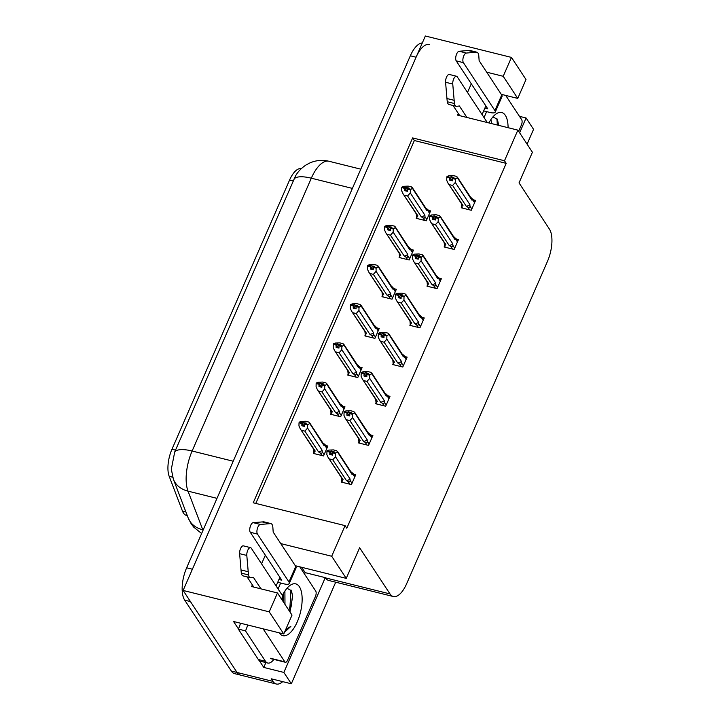 <?xml version="1.0" encoding="UTF-8"?>
<svg xmlns="http://www.w3.org/2000/svg" width="720" height="720" viewBox="0 0 720 720"><rect width="100%" height="100%" fill="white"/><g stroke="black" fill="none" stroke-linecap="round" stroke-linejoin="round"><path stroke-width="1.08" d="M187.308 515.637L186.489 515.439A22.104 9.477 -76 0 1 183.474 513.09A22.104 9.477 -76 0 1 182.457 511.056L169.191 476.343A22.104 9.477 -76 0 1 171.963 449.253L289.557 180.09A22.104 9.477 -76 0 1 301.329 168.624M282.699 681.642A24.552 10.53 -76 0 1 276.291 684L240.408 675.081A24.552 10.53 -76 0 1 237.06 672.471L183.123 590.445L425.349 36L511.452 57.411L526.005 79.533L517.752 98.415L501.246 94.311M301.653 567.288L305.172 572.643L304.542 574.092M265.887 662.58L263.763 667.431L259.263 660.582M238.41 628.875L233.541 621.486L283.77 633.969L292.023 615.087L277.479 592.965L269.226 611.847L283.77 633.969M527.085 144.153L533.556 129.348L526.086 117.99L519.615 132.795M526.086 117.99L519.471 116.343M305.172 572.643L325.269 577.638L283.86 672.426L263.763 667.431M325.269 577.638L325.413 577.863A24.552 10.53 104 0 0 328.761 580.473L393.345 596.529A24.552 10.53 104 0 0 406.593 583.83L547.452 261.414A24.552 10.53 104 0 0 549.396 229.059L519.03 182.88L532.413 152.253L517.869 130.131L504.486 160.758L412.641 137.925L253.233 502.785L345.078 525.627L331.695 556.254L280.755 543.591M283.86 672.426L291.321 683.784L335.709 582.201M276.291 684A24.552 10.53 -76 0 1 272.943 681.39L271.233 678.789L291.321 683.784M269.226 611.847L183.123 590.445M511.452 57.411L503.208 76.293L486.702 72.189M252.369 584.892L251.649 586.539L277.479 592.965M265.347 555.183L261.558 563.85M458.316 113.499L457.596 115.146L517.869 130.131M471.294 83.79L467.505 92.457M295.299 565.713L346.248 578.376L359.631 547.749L389.997 593.919A24.552 10.53 104 0 0 393.345 596.529M482.058 114.579L485.838 105.912M276.111 585.972L279.891 577.305M345.078 525.627L346.788 528.219L506.196 163.359L504.486 160.758M346.248 578.376L331.695 556.254M506.196 163.359L414.351 140.526L255.798 503.424M414.351 140.526L412.641 137.925M341.811 481.131L341.388 482.103L351.432 484.596L355.761 474.696L353.538 474.147M358.929 441.936L358.506 442.908L368.55 445.41L372.879 435.501L370.665 434.952M393.174 363.564L392.751 364.536L402.795 367.029L407.124 357.129L404.901 356.58M410.292 324.369L409.869 325.341L419.913 327.843L424.242 317.943L422.028 317.385M427.419 285.183L426.987 286.155L437.04 288.657L441.36 278.748L439.146 278.199M444.537 245.997L444.114 246.969L454.158 249.462L458.487 239.562L456.264 239.013M376.056 402.75L375.624 403.722L385.677 406.224L389.997 396.315L387.783 395.766M461.655 206.802L461.232 207.783L471.276 210.276L475.605 200.376L473.391 199.818M313.92 452.466L313.497 453.447L323.541 455.94L327.87 446.04L325.647 445.482M331.038 413.28L330.615 414.252L340.659 416.754L344.988 406.845L342.774 406.296M365.283 334.908L364.86 335.88L374.904 338.373L379.233 328.473L377.01 327.924M382.401 295.713L381.978 296.685L392.022 299.187L396.351 289.287L394.137 288.729M399.528 256.527L399.096 257.499L409.149 260.001L413.469 250.092L411.255 249.543M348.165 374.094L347.733 375.066L357.786 377.559L362.106 367.659L359.892 367.11M416.646 217.341L416.223 218.313L426.267 220.806L430.596 210.906L428.373 210.357M503.208 76.293L517.752 98.415M272.943 681.39L237.06 672.471A24.552 10.53 -76 0 0 240.408 675.081L234.675 673.65A24.552 10.53 -76 0 1 231.327 671.04L184.698 600.147A24.552 10.53 -76 0 1 186.651 567.792L192.393 569.223L416.079 57.222A24.552 10.53 -76 0 1 429.327 44.523M231.327 671.04L237.06 672.471L190.44 601.578L184.698 600.147M293.904 179.172A28.647 9.531 23.6 0 1 311.319 178.191A32.742 14.04 104 0 1 328.986 161.262C322.425 159.705 316.08 160.254 309.942 162.909L306.099 164.943C301.482 167.985 297.954 171.648 295.524 175.95L174.708 452.007L171.315 469.197L173.394 479.259A28.647 22.041 159.1 0 0 188.019 491.148L202.806 529.83A32.742 14.04 104 0 0 203.013 530.343M186.651 567.792L410.337 55.791A24.552 10.53 -76 0 1 422.307 42.966M417.492 218.628L416.619 217.296L417.951 215.946L402.975 193.671L401.688 190.827L401.742 187.623L404.613 188.334L404.577 190.629L407.448 191.34L407.736 188.469L408.933 187.947L401.994 187.047L403.668 186.3L408.249 186.12L411.543 186.939L426.87 210.627L427.671 210.438L429.552 213.291M425.205 207.711L426.924 208.773L427.671 210.438L427.932 209.691L429.849 212.598M402.174 187.569L401.994 187.047M404.289 195.174L407.583 195.993L421.245 216.765L422.973 217.827C424.251 218.529 424.908 218.142 424.953 216.657L424.89 215.154L410.301 192.969L410.355 189.765L407.484 189.054M410.355 189.765L412.281 188.442L412.272 187.551L426.231 208.764A5.562 4.671 146.7 0 1 426.87 210.627M416.619 217.296L416.304 213.939M401.742 187.623L404.613 188.334M407.475 189.387L406.062 187.227M410.607 189.18L407.736 188.469M421.245 216.765A5.562 4.671 -33.3 0 0 424.89 215.154M410.301 192.969L407.583 195.993M402.975 193.671L416.925 214.884A5.562 4.671 -33.3 0 0 417.951 215.946M406.611 191.133L404.676 188.19M404.865 187.758L401.931 187.191M406.98 191.223L404.802 187.902M462.51 208.098L461.628 206.757L462.96 205.407L447.984 183.132L446.706 180.297L446.823 176.94L449.685 177.66L449.586 180.09L452.457 180.81L452.493 178.515L455.364 179.235L455.616 178.65L452.745 177.939L453.942 177.408L451.071 176.697L449.811 177.372L447.003 176.508L448.677 175.77L453.258 175.581L456.552 176.4L471.879 200.097L472.68 199.908L474.561 202.761M451.629 180.603L449.685 177.66M446.751 177.093L449.622 177.804M449.874 177.228L447.003 176.508M449.811 177.372L451.998 180.693M452.493 178.857L451.071 176.697M461.628 206.757L461.322 203.409M447.984 183.132L461.934 204.354A5.562 4.671 -33.3 0 0 462.96 205.407M471.843 208.989L469.962 206.127C469.926 207.603 469.26 207.999 467.982 207.297L469.683 209.88M469.962 206.127L469.908 204.624A5.562 4.671 146.7 0 1 466.263 206.226L467.982 207.297M469.908 204.624L455.31 182.439L452.601 185.463L466.263 206.226M449.298 184.635L452.601 185.463M455.31 182.439L455.364 179.235M452.493 178.515L452.745 177.939M455.616 178.65L457.29 177.912L457.29 177.021L471.24 198.234A5.562 4.671 146.7 0 1 471.879 200.097M470.214 197.172L471.942 198.243L472.68 199.908L472.95 199.161L474.867 202.068M400.374 257.814L399.492 256.482L400.824 255.132L385.848 232.857L384.57 230.022L384.624 226.809L387.495 227.529L387.459 229.815L390.321 230.526L390.357 228.24L391.806 227.133L384.876 226.233L386.55 225.495L391.122 225.306L394.425 226.125L409.752 249.822L410.553 249.624L412.425 252.486M408.078 246.897L409.806 247.959L410.553 249.624L410.814 248.877L412.731 251.784M385.056 226.755L384.876 226.233M387.171 234.36L390.465 235.179L404.127 255.951L405.846 257.013C407.133 257.715 407.79 257.328 407.826 255.852L407.772 254.349L393.183 232.164L393.228 228.951L390.357 228.24M393.228 228.951L395.163 227.637L395.154 226.737L409.104 247.959A5.562 4.671 146.7 0 1 409.752 249.822M399.492 256.482L399.186 253.134M384.624 226.809L387.495 227.529M390.357 228.573L388.935 226.422M393.489 228.375L390.618 227.655M404.127 255.951A5.562 4.671 -33.3 0 0 407.772 254.349M393.183 232.164L390.465 235.179M385.857 232.857L399.807 254.07A5.562 4.671 -33.3 0 0 400.824 255.132M389.493 230.319L387.558 227.376M387.747 226.944L384.813 226.377M389.862 230.409L387.675 227.097M383.247 297.009L382.374 295.668L383.706 294.318L368.73 272.043L367.452 269.208L367.497 266.004L370.368 266.715L370.332 269.001L373.203 269.712L373.491 266.85L374.688 266.319L367.749 265.419L369.423 264.681L374.004 264.492L377.298 265.311L392.625 289.008L393.426 288.81L395.307 291.672M390.96 286.083L392.679 287.154L393.426 288.81L393.696 288.063L395.613 290.979M367.938 265.941L367.749 265.419M370.044 273.546L373.347 274.365L387.009 295.137L388.728 296.208C390.006 296.901 390.672 296.514 390.708 295.038L390.654 293.535L376.056 271.35L376.11 268.137L373.239 267.426M376.11 268.137L378.036 266.823L378.036 265.932L391.986 287.145A5.562 4.671 146.7 0 1 392.625 289.008M382.374 295.668L382.068 292.32M367.497 266.004L370.368 266.715M373.239 267.759L371.817 265.608M376.362 267.561L373.491 266.85M387.009 295.137A5.562 4.671 -33.3 0 0 390.654 293.535M376.056 271.35L373.347 274.365M368.73 272.043L382.68 293.256A5.562 4.671 -33.3 0 0 383.706 294.318M372.366 269.505L370.431 266.562M370.62 266.13L367.686 265.572M372.744 269.604L370.557 266.283M366.129 336.195L365.256 334.863L366.588 333.504L351.612 311.229L350.325 308.394L350.379 305.19L353.25 305.901L353.214 308.187L356.085 308.907L356.121 306.612L357.57 305.505L350.631 304.605L352.305 303.867L356.886 303.678L360.18 304.506L375.507 328.194L376.308 328.005L378.189 330.858M373.842 325.269L375.561 326.34L376.308 328.005L376.569 327.258L378.486 330.165M350.811 305.136L350.631 304.605M352.926 312.741L356.22 313.56L369.882 334.323L371.61 335.394C372.888 336.096 373.545 335.7 373.59 334.224L373.527 332.721L358.938 310.536L358.992 307.332L356.121 306.612M358.992 307.332L360.918 306.009L360.909 305.118L374.859 326.331A5.562 4.671 146.7 0 1 375.507 328.194M365.256 334.863L364.941 331.506M350.379 305.19L353.25 305.901M356.112 306.954L354.699 304.794M359.244 306.747L356.373 306.036M369.882 334.323A5.562 4.671 -33.3 0 0 373.527 332.721M358.938 310.536L356.22 313.56M351.612 311.229L365.562 332.451A5.562 4.671 -33.3 0 0 366.588 333.504M355.248 308.7L353.313 305.757M353.502 305.325L350.568 304.758M355.617 308.79L353.439 305.469M445.383 247.284L444.51 245.952L445.842 244.602L430.866 222.327L429.579 219.492L429.696 216.135L432.567 216.846L432.468 219.285L435.339 219.996L435.375 217.71L438.246 218.421L438.498 217.836L435.627 217.125L436.824 216.603L433.953 215.883L432.693 216.558L429.822 215.847L431.559 214.956L436.14 214.776L439.434 215.595L454.761 239.292L455.562 239.094L457.443 241.947M434.502 219.789L432.567 216.846M429.633 216.279L432.504 216.99M432.756 216.414L429.885 215.703M432.693 216.558L434.871 219.879M435.366 218.043L433.953 215.883M444.51 245.952L444.195 242.604M430.866 222.327L444.816 243.54A5.562 4.671 -33.3 0 0 445.842 244.602M454.725 248.175L452.844 245.313C452.799 246.798 452.142 247.185 450.864 246.483L452.556 249.066M452.844 245.313L452.781 243.819A5.562 4.671 146.7 0 1 449.136 245.421L450.864 246.483M452.781 243.819L438.192 221.625L435.483 224.649L449.136 245.421M432.18 223.83L435.483 224.649M438.192 221.625L438.246 218.421M435.375 217.71L435.627 217.125M438.498 217.836L440.172 217.098L440.163 216.207L454.122 237.42A5.562 4.671 146.7 0 1 454.761 239.292M453.096 236.367L454.815 237.429L455.562 239.094L455.832 238.347L457.74 241.254M428.265 286.47L427.383 285.138L428.724 283.788L413.748 261.513L412.461 258.678L412.578 255.321L415.449 256.032L415.35 258.471L418.212 259.182L418.248 256.896L421.119 257.607L421.38 257.031L418.509 256.311L419.697 255.789L416.826 255.078L415.575 255.753L412.767 254.889L414.441 254.151L419.013 253.962L422.316 254.781L437.643 278.478L438.444 278.28L440.316 281.142M417.384 258.975L415.449 256.032M412.515 255.465L415.386 256.185M415.638 255.6L412.767 254.889M415.575 255.753L417.753 259.065M418.248 257.229L416.826 255.078M427.383 285.138L427.077 281.79M413.748 261.513L427.698 282.726A5.562 4.671 -33.3 0 0 428.724 283.788M437.598 287.361L435.717 284.508C435.681 285.984 435.024 286.371 433.737 285.669L435.438 288.261M435.717 284.508L435.663 283.005A5.562 4.671 146.7 0 1 432.018 284.607L433.737 285.669M435.663 283.005L421.074 260.82L418.356 263.835L432.018 284.607M415.062 263.016L418.356 263.835M421.074 260.82L421.119 257.607M418.248 256.896L418.509 256.311M421.38 257.031L423.054 256.293L423.045 255.393L436.995 276.615A5.562 4.671 146.7 0 1 437.643 278.478M435.969 275.553L437.697 276.615L438.444 278.28L438.705 277.533L440.622 280.449M411.147 325.665L410.265 324.324L411.597 322.974L396.621 300.699L395.343 297.864L395.46 294.507L398.322 295.218L398.223 297.657L401.094 298.368L401.13 296.082L404.001 296.802L404.253 296.217L401.382 295.506L402.579 294.975L399.708 294.264L398.448 294.939L395.64 294.075L397.314 293.337L401.895 293.148L405.189 293.967L420.516 317.664L421.317 317.466L423.198 320.328M400.257 298.161L398.322 295.218M395.388 294.66L398.259 295.371M398.511 294.786L395.64 294.075M398.448 294.939L400.635 298.26M401.13 296.415L399.708 294.264M410.265 324.324L409.959 320.976M396.621 300.699L410.571 321.921A5.562 4.671 -33.3 0 0 411.597 322.974M420.48 326.556L418.599 323.694C418.563 325.17 417.897 325.566 416.619 324.864L418.32 327.447M418.599 323.694L418.545 322.191A5.562 4.671 146.7 0 1 414.9 323.793L416.619 324.864M418.545 322.191L403.947 300.006L401.238 303.021L414.9 323.793M397.935 302.202L401.238 303.021M403.947 300.006L404.001 296.802M401.13 296.082L401.382 295.506M404.253 296.217L405.927 295.479L405.927 294.588L419.877 315.801A5.562 4.671 146.7 0 1 420.516 317.664M418.851 314.739L420.57 315.81L421.317 317.466L421.587 316.728L423.504 319.635M394.02 364.851L393.147 363.519L394.479 362.16L379.503 339.885L378.216 337.05L378.333 333.693L381.204 334.413L381.105 336.843L383.976 337.563L384.012 335.277L386.883 335.988L387.135 335.403L384.264 334.692L385.461 334.161L382.59 333.45L381.33 334.125L378.522 333.261L380.196 332.523L384.777 332.343L388.071 333.162L403.398 356.85L404.199 356.661L406.08 359.514M383.139 337.356L381.204 334.413M378.27 333.846L381.141 334.557M381.393 333.981L378.522 333.261M381.33 334.125L383.508 337.446M384.003 335.61L382.59 333.45M393.147 363.519L392.832 360.162M379.503 339.894L393.453 361.107A5.562 4.671 -33.3 0 0 394.479 362.16M403.362 365.742L401.481 362.88C401.436 364.365 400.779 364.752 399.501 364.05L401.193 366.633M401.481 362.88L401.418 361.377A5.562 4.671 146.7 0 1 397.773 362.988L399.501 364.05M401.418 361.377L386.829 339.192L384.111 342.216L397.773 362.988M380.817 341.397L384.111 342.216M386.829 339.192L386.883 335.988M384.012 335.277L384.264 334.692M387.135 335.403L388.809 334.665L388.8 333.774L402.759 354.987A5.562 4.671 146.7 0 1 403.398 356.85M401.733 353.934L403.452 354.996L404.199 356.661L404.46 355.914L406.377 358.821M282.087 599.967L283.113 597.618A8.181 2.718 -156.4 0 0 282.789 596.124L251.271 548.199A5.229 2.241 -76 0 0 250.56 547.641A5.229 2.241 -76 0 0 247.887 550.026A5.229 2.241 -76 0 0 246.807 555.444L248.49 574.911L241.317 573.129L241.002 569.925L239.634 553.662L246.807 555.444M273.843 659.412A16.371 7.02 -76 0 1 267.732 663.039L260.559 661.257A16.371 7.02 104 0 1 260.055 661.086A16.371 7.02 -76 0 1 258.327 659.52L238.311 629.082A16.371 7.02 104 0 0 238.599 628.47A16.371 7.02 -76 0 0 240.507 623.214M267.732 663.039A16.371 7.02 -76 0 1 265.5 661.302L245.484 630.864L238.311 629.082M247.68 624.996A16.371 7.02 -76 0 1 245.484 630.864M277.722 582.282L284.229 583.902A8.181 2.718 23.6 0 0 289.287 583.47A8.181 2.718 23.6 0 0 288.963 581.976L257.445 534.051A5.229 2.241 -76 0 1 257.409 528.417A5.229 2.241 -76 0 1 260.352 524.439L270.909 523.584A8.181 3.51 -76 0 1 270.927 523.593A8.181 3.51 -76 0 1 272.862 527.409L273.195 532.098L295.767 566.415L288.963 581.976M278.937 579.483L281.79 580.194L250.272 532.269L257.445 534.051M289.287 583.47L296.091 567.909A8.181 2.718 -156.4 0 0 295.767 566.415M263.772 521.811A8.181 3.51 -76 0 0 263.754 521.811A8.181 3.51 -76 0 1 263.754 521.811L253.179 522.657A5.229 2.241 104 0 0 250.227 526.635A5.229 2.241 104 0 0 250.272 532.269M270.927 523.593L263.754 521.811L270.909 523.584M261.999 521.874L269.172 523.665M241.317 573.129A8.181 3.51 -76 0 0 243.117 575.892L250.29 577.674A8.181 3.51 -76 0 0 250.884 577.71L253.422 577.368L260.973 588.861M253.8 587.079L247.095 576.882M250.56 547.641L243.378 545.859A5.229 2.241 104 0 0 240.714 548.235A5.229 2.241 104 0 0 239.634 553.662M250.29 577.674A8.181 3.51 -76 0 1 248.49 574.911M248.175 571.716L241.002 569.925M487.287 122.526L457.218 76.806A5.229 2.241 -76 0 0 456.507 76.248A5.229 2.241 -76 0 0 453.834 78.624A5.229 2.241 -76 0 0 452.754 84.051L454.437 103.518L447.264 101.736L446.949 98.532L445.581 82.26L452.754 84.051M483.669 110.889L490.176 112.509A8.181 2.718 23.6 0 0 495.234 112.077A8.181 2.718 23.6 0 0 494.91 110.583L463.401 62.658A5.229 2.241 -76 0 1 463.356 57.024A5.229 2.241 -76 0 1 466.299 53.046L476.865 52.191A8.181 3.51 -76 0 1 476.874 52.191A8.181 3.51 -76 0 1 478.809 56.007L479.142 60.705L501.714 95.022L494.91 110.583M484.893 108.09L487.737 108.801L456.219 60.876L463.401 62.658M495.234 112.077L502.038 96.516A8.181 2.718 -156.4 0 0 501.714 95.022M469.683 50.409L476.865 52.191L469.701 50.409A8.181 3.51 -76 0 1 469.719 50.418A8.181 3.51 -76 0 0 469.683 50.409L459.126 51.255A5.229 2.241 104 0 0 456.183 55.233A5.229 2.241 104 0 0 456.219 60.876M467.946 50.481L475.119 52.263M447.264 101.736A8.181 3.51 -76 0 0 449.064 104.499L456.237 106.281A8.181 3.51 -76 0 0 456.84 106.308L459.369 105.975L466.92 117.459M459.747 115.677L453.042 105.489M456.507 76.248L449.325 74.466A5.229 2.241 104 0 0 446.661 76.842A5.229 2.241 104 0 0 445.581 82.26M456.237 106.281A8.181 3.51 -76 0 1 454.437 103.518M454.122 100.314L446.949 98.532M282.357 595.476A26.685 11.448 -76 0 1 289.692 585.666A26.685 11.448 -76 0 1 299.376 586.71A26.685 11.448 -76 0 1 297.261 621.873A26.685 11.448 -76 0 1 279.225 632.844M289.98 611.964L292.68 596.322L291.456 590.787L287.019 588.24M284.499 632.313L290.862 626.391L285.759 629.424M283.14 601.578L283.464 593.388M284.976 604.368L284.904 591.039M299.763 566.82L315.738 591.111A4.095 1.755 -76 0 1 315.414 596.502L287.595 660.159A4.095 1.755 -76 0 1 285.39 662.283A4.095 1.755 -76 0 1 284.832 661.842L263.124 628.839M278.073 588.969L280.674 583.02M282.726 600.948L283.473 593.451M289.683 611.514L291.123 606.591L292.59 595.161M288.864 610.272L289.989 606.312L290.952 589.923M284.769 631.692L290.862 626.391M488.898 122.931A26.685 11.448 -76 0 1 495.639 114.273A26.685 11.448 -76 0 1 505.323 115.317A26.685 11.448 -76 0 1 508.086 127.701M498.627 124.929L497.403 119.394L492.966 116.847M489.537 123.084L489.411 121.995M491.805 123.651L490.851 119.646M505.71 95.427L521.685 119.709A4.095 1.755 -76 0 1 521.361 125.1L518.643 131.31M484.02 117.567L486.621 111.627M489.402 123.048L489.42 122.058M498.51 125.316L498.537 123.759M497.376 125.037L496.899 118.53M349.011 375.381L348.129 374.049L349.461 372.699L334.485 350.424L333.207 347.589L333.261 344.376L336.132 345.087L336.096 347.382L338.958 348.093L338.994 345.807L340.443 344.7L333.513 343.8L335.187 343.062L339.759 342.873L343.062 343.692L358.389 367.389L359.19 367.191L361.062 370.044M356.715 364.464L358.443 365.526L359.19 367.191L359.451 366.444L361.368 369.351M333.693 344.322L333.513 343.8M335.808 351.927L339.102 352.746L352.764 373.518L354.483 374.58C355.77 375.282 356.427 374.895 356.463 373.419L356.409 371.916L341.82 349.722L341.865 346.518L338.994 345.807M341.865 346.518L343.791 345.195L343.791 344.304L357.741 365.517A5.562 4.671 146.7 0 1 358.389 367.389M348.129 374.049L347.823 370.701M333.261 344.376L336.132 345.087M338.994 346.14L337.572 343.98M342.117 345.942L339.255 345.222M352.764 373.518A5.562 4.671 -33.3 0 0 356.409 371.916M341.82 349.722L339.102 352.746M334.485 350.424L348.444 371.637A5.562 4.671 -33.3 0 0 349.461 372.699M338.13 347.886L336.195 344.943M336.384 344.511L333.45 343.944M338.499 347.976L336.312 344.655M331.884 414.567L331.011 413.235L332.343 411.885L317.367 389.61L316.089 386.775L316.134 383.562L319.005 384.282L318.969 386.568L321.84 387.279L322.128 384.417L323.325 383.886L316.386 382.986L318.06 382.248L322.641 382.059L325.935 382.878L341.262 406.575L342.063 406.377L343.944 409.239M339.597 403.65L341.316 404.712L342.063 406.377L342.333 405.63L344.25 408.546M316.575 383.508L316.386 382.986M318.681 391.113L321.984 391.932L335.646 412.704L337.365 413.766C338.643 414.468 339.309 414.081 339.345 412.605L339.291 411.102L324.693 388.917L324.747 385.704L321.876 384.993M324.747 385.704L326.673 384.39L326.673 383.49L340.623 404.712A5.562 4.671 146.7 0 1 341.262 406.575M331.011 413.235L330.705 409.887M316.134 383.562L319.005 384.282M321.867 385.326L320.454 383.175M324.999 385.128L322.128 384.417M335.646 412.704A5.562 4.671 -33.3 0 0 339.291 411.102M324.693 388.917L321.984 391.932M317.367 389.61L331.317 410.823A5.562 4.671 -33.3 0 0 332.343 411.885M321.003 387.072L319.068 384.129M319.257 383.697L316.323 383.13M321.381 387.162L319.194 383.85M314.766 453.762L313.893 452.421L315.225 451.071L300.249 428.796L298.962 425.961L299.016 422.757L301.887 423.468L301.851 425.754L304.722 426.474L304.758 424.179L306.207 423.072L299.268 422.172L300.942 421.434L305.523 421.245L308.817 422.064L324.144 445.761L324.945 445.563L326.826 448.425M322.479 442.836L324.198 443.907L324.945 445.563L325.206 444.825L327.123 447.732M299.448 422.694L299.268 422.172M301.563 430.299L304.857 431.118L318.519 451.89L320.247 452.961C321.525 453.663 322.182 453.267 322.227 451.791L322.164 450.288L307.575 428.103L307.629 424.899L304.758 424.179M307.629 424.899L309.555 423.576L309.546 422.685L323.496 443.898A5.562 4.671 146.7 0 1 324.144 445.761M313.893 452.421L313.578 449.073M299.016 422.757L301.887 423.468M304.749 424.512L303.336 422.361M307.881 424.314L305.01 423.603M318.519 451.89A5.562 4.671 -33.3 0 0 322.164 450.288M307.575 428.103L304.857 431.118M300.249 428.796L314.199 450.018A5.562 4.671 -33.3 0 0 315.225 451.071M303.885 426.267L301.95 423.324M302.139 422.892L299.205 422.325M304.254 426.357L302.076 423.036M376.902 404.037L376.02 402.705L377.352 401.355L362.376 379.08L361.098 376.245L361.215 372.888L364.086 373.599L363.987 376.038L366.849 376.749L366.885 374.463L369.756 375.174L370.017 374.598L367.146 373.878L368.334 373.356L365.463 372.636L364.203 373.32L361.404 372.456L363.078 371.718L367.65 371.529L370.953 372.348L386.28 396.045L387.081 395.847L388.953 398.7M366.021 376.542L364.086 373.599M361.152 373.032L364.023 373.752M364.275 373.167L361.404 372.456M364.203 373.32L366.39 376.632M366.885 374.796L365.463 372.636M376.02 402.705L375.714 399.357M362.385 379.08L376.335 400.293A5.562 4.671 -33.3 0 0 377.352 401.355M386.235 404.928L384.354 402.075C384.318 403.551 383.661 403.938 382.374 403.236L384.075 405.819M384.354 402.075L384.3 400.572A5.562 4.671 146.7 0 1 380.655 402.174L382.374 403.236M384.3 400.572L369.711 378.387L366.993 381.402L380.655 402.174M363.699 380.583L366.993 381.402M369.711 378.387L369.756 375.174M366.885 374.463L367.146 373.878M370.017 374.598L371.691 373.86L371.682 372.96L385.632 394.173A5.562 4.671 146.7 0 1 386.28 396.045M384.606 393.12L386.334 394.182L387.081 395.847L387.342 395.1L389.259 398.007M359.775 443.232L358.902 441.891L360.234 440.541L345.258 418.266L343.98 415.431L344.088 412.074L346.959 412.785L346.86 415.224L349.731 415.935L349.767 413.649L352.638 414.36L352.89 413.784L350.019 413.073L351.216 412.542L348.345 411.831L347.085 412.506L344.277 411.642L345.951 410.904L350.532 410.715L353.826 411.534L369.153 435.231L369.954 435.033L371.835 437.895M348.894 415.728L346.959 412.785M344.025 412.227L346.896 412.938M347.148 412.353L344.277 411.642M347.085 412.506L349.272 415.827M349.767 413.982L348.345 411.831M358.902 441.891L358.596 438.543M345.258 418.266L359.208 439.479A5.562 4.671 -33.3 0 0 360.234 440.541M369.117 444.114L367.236 441.261C367.2 442.737 366.534 443.124 365.256 442.431L366.957 445.014M367.236 441.261L367.182 439.758A5.562 4.671 146.7 0 1 363.537 441.36L365.256 442.431M367.182 439.758L352.584 417.573L349.875 420.588L363.537 441.36M346.572 419.769L349.875 420.588M352.584 417.573L352.638 414.36M349.767 413.649L350.019 413.073M352.89 413.784L354.564 413.046L354.564 412.146L368.514 433.368A5.562 4.671 146.7 0 1 369.153 435.231M367.488 432.306L369.207 433.377L369.954 435.033L370.224 434.286L372.141 437.202M342.657 482.418L341.784 481.086L343.116 479.727L328.14 457.452L326.853 454.617L326.97 451.26L329.841 451.98L329.742 454.41L332.613 455.13L332.649 452.835L335.52 453.555L335.772 452.97L332.901 452.259L334.098 451.728L331.227 451.017L329.967 451.692L327.159 450.828L328.833 450.09L333.414 449.901L336.708 450.729L352.035 474.417L352.836 474.228L354.717 477.081M331.776 454.923L329.841 451.98M326.907 451.413L329.778 452.124M330.03 451.548L327.159 450.828M329.967 451.692L332.145 455.013M332.64 453.177L331.227 451.017M341.784 481.086L341.469 477.729M328.14 457.452L342.09 478.674A5.562 4.671 -33.3 0 0 343.116 479.727M351.999 483.309L350.118 480.447C350.073 481.923 349.416 482.319 348.138 481.617L349.83 484.2M350.118 480.447L350.055 478.944A5.562 4.671 146.7 0 1 346.41 480.546L348.138 481.617M350.055 478.944L335.466 456.759L332.748 459.783L346.41 480.546M329.454 458.955L332.748 459.783M335.466 456.759L335.52 453.555M332.649 452.835L332.901 452.259M335.772 452.97L337.446 452.232L337.437 451.341L351.387 472.554A5.562 4.671 146.7 0 1 352.035 474.417M350.37 471.492L352.089 472.563L352.836 474.228L353.097 473.481L355.014 476.388M182.457 511.056L185.877 511.902M389.997 593.919L325.413 577.863M289.557 180.09L293.13 180.972M169.191 476.343L172.692 477.216M171.963 449.253L175.536 450.144M201.627 533.511L193.743 527.157L191.196 523.827L188.181 517.941A28.647 22.041 159.1 0 0 202.806 529.83L203.193 529.929M352.404 188.406L311.319 178.191L192.123 451.017A28.647 9.531 -156.4 0 0 174.708 452.007M233.208 461.232L192.123 451.017A32.742 14.04 104 0 0 188.019 491.148L216.99 498.357M410.337 55.791L416.079 57.222M426.834 219.519L424.953 216.657M422.973 217.827L424.665 220.41M409.707 258.705L407.826 255.852M405.846 257.013L407.547 259.596M392.589 297.891L390.708 295.038M388.728 296.208L390.429 298.791M375.471 337.086L373.59 334.224M371.61 335.394L373.302 337.977M265.5 661.302L258.327 659.52M282.789 596.124L281.493 599.076M253.179 522.657L260.352 524.439M459.126 51.255L466.299 53.046M284.832 661.842L270.477 658.278M358.344 376.272L356.463 373.419M354.483 374.58L356.184 377.163M341.226 415.458L339.345 412.605M337.365 413.766L339.066 416.358M324.108 454.653L322.227 451.791M320.247 452.961L321.939 455.544M188.181 517.941L173.394 479.259M328.986 161.262L360.801 169.173M285.39 662.283L271.035 658.71"/></g></svg>
